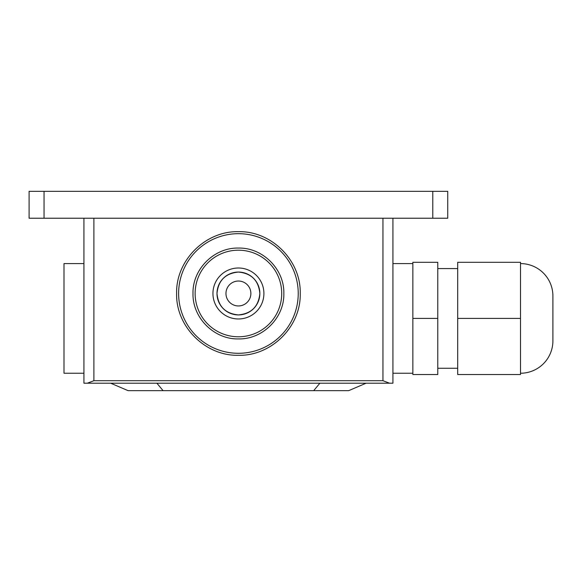 <?xml version="1.0" encoding="UTF-8"?>
<svg xmlns="http://www.w3.org/2000/svg" width="582" height="582" viewBox="0 0 582 582"><rect width="100%" height="100%" fill="white"/><g stroke="black" fill="none" stroke-linecap="round" stroke-linejoin="round"><path stroke-width="0.87" d="M520.504 373.237A32.396 32.396 0 0 0 552.9 340.841L552.9 295.983A32.396 32.396 0 0 0 520.504 263.588M520.504 318.412L520.504 262.3L457.707 262.3L457.707 318.412L520.504 318.412L520.504 374.524L457.707 374.524L457.707 318.412M412.856 318.412L412.856 262.3L437.773 262.3L437.773 374.524L412.856 374.524L412.856 318.412L437.773 318.412M457.707 268.571L437.773 268.571M457.707 368.253L437.773 368.253M110.689 383.203L128.127 390.675L163.091 390.675L156.893 383.203M163.091 390.675L313.683 390.675L319.882 383.203M313.683 390.675L348.64 390.675L366.085 383.203M238.424 281.033A12.462 12.462 0 0 1 250.878 293.488A12.462 12.462 0 0 1 238.424 305.95A12.462 12.462 0 0 1 225.962 293.488A12.462 12.462 0 0 1 238.424 281.033M259.856 293.488C258.583 280.473 251.439 273.329 238.424 272.063C225.409 273.329 218.265 280.473 216.991 293.488C218.265 306.503 225.409 313.647 238.424 314.92C251.439 313.647 258.583 306.503 259.856 293.488A21.432 21.432 0 0 0 238.424 272.063A21.432 21.432 0 0 0 216.991 293.488A21.432 21.432 0 0 0 238.424 314.92A21.432 21.432 0 0 0 259.856 293.488M238.424 318.972A25.484 25.484 180 0 1 212.939 293.488A25.484 25.484 180 0 1 238.424 268.004A25.484 25.484 180 0 1 263.908 293.488A25.484 25.484 180 0 1 238.424 318.972M83.924 373.237L63.991 373.237L63.991 263.588L83.924 263.588M382.949 380.708L93.891 380.708L93.891 218.235L382.949 218.235L382.949 380.708L389.547 383.203L392.923 383.203L392.923 218.235M389.547 383.203L87.3 383.203L93.891 380.708M83.924 218.235L83.924 383.203L87.3 383.203M44.05 218.235L447.74 218.235L447.74 191.325L29.1 191.325L29.1 218.235L44.05 218.235L44.05 191.325M298.231 293.488A59.808 59.808 180 0 1 238.424 353.296A59.808 59.808 180 0 1 178.616 293.488A59.808 59.808 180 0 1 238.424 233.68A59.808 59.808 180 0 1 298.231 293.488M281.717 293.488A43.294 43.294 180 0 1 238.424 336.782A43.294 43.294 180 0 1 195.13 293.488A43.294 43.294 180 0 1 238.424 250.195A43.294 43.294 180 0 1 281.717 293.488M432.79 191.325L432.79 218.235M176.615 293.488C175.764 326.517 205.395 356.148 238.424 355.296C271.452 356.148 301.083 326.517 300.232 293.488C301.083 260.46 271.452 230.836 238.424 231.68C205.395 230.828 175.764 260.46 176.615 293.488M192.998 293.488C192.373 317.757 214.147 339.532 238.424 338.913C262.693 339.539 284.467 317.765 283.841 293.488C284.467 269.219 262.693 247.445 238.424 248.07C214.147 247.445 192.373 269.219 192.998 293.488M412.856 263.588L392.923 263.588M412.856 373.237L392.923 373.237"/></g></svg>
